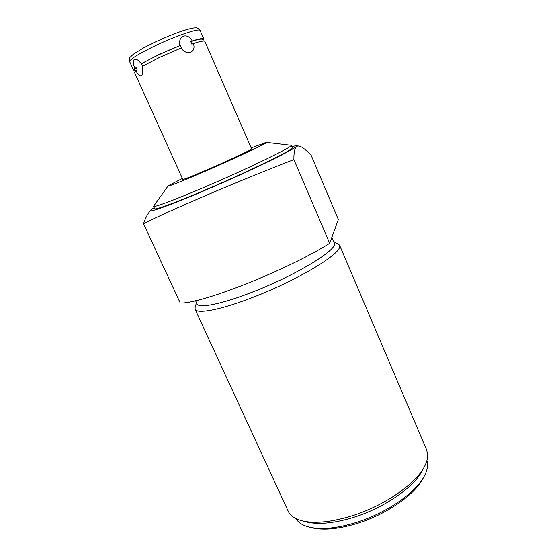 <?xml version="1.0" encoding="UTF-8"?>
<svg xmlns="http://www.w3.org/2000/svg" width="557" height="557" viewBox="0 0 557 557"><rect width="100%" height="100%" fill="white"/><g stroke="black" fill="none" stroke-linecap="round" stroke-linejoin="round"><path stroke-width="0.84" d="M251.186 147.918L266.204 142.362C270.723 141.45 238.34 156.872 205.965 170.895C180.642 181.805 168.026 186.79 168.13 185.836L182.355 178.421M203.02 40.452L203.813 38.976C203.298 38.008 199.448 38.677 192.256 40.981L190.779 41.678L191.9 44.247L193.376 43.55C200.555 41.225 204.398 40.536 204.899 41.476L251.618 148.914C252.787 149.137 230.751 159.56 209.474 168.778C192.924 175.921 184.033 179.472 182.807 179.417L134.592 72.64M266.413 142.39L291.193 145.286C294.117 146.115 250.211 167.58 206.619 186.254C175.643 199.587 153.683 207.761 153.537 206.313L168.033 185.968M291.771 146.63L295.837 145.732C304.644 144.347 256.686 168.284 206.765 189.603C170.714 205.094 147.041 213.526 150.696 210.08L154.143 207.622M329.66 243.318C288.199 269.685 200.513 304.275 180.245 303.008L143.511 223.796C154.045 218.281 175.204 208.687 206.995 194.999C237.15 182.097 271.419 168.249 293.901 159.601C293.755 149.61 295.544 145.119 299.276 146.122C301.803 146.602 305.758 149.652 311.14 155.271L338.35 219.549L329.66 243.318L293.901 159.601M291.193 145.286L292.244 147.737C295.21 148.691 251.374 170.261 207.796 188.879C176.827 202.184 154.832 210.268 154.651 208.736L154.637 208.701M143.511 223.796C145.168 218.797 147.062 214.918 149.192 212.168L150.474 210.386M331.847 237.345L334.235 242.963C339.206 248.645 297.459 274.566 253.407 291.694C222.18 304.08 198.724 308.717 197.018 303.878L196.962 303.76M196.572 302.917L195.208 306.454L195.041 309.226C196.893 314.44 221.554 309.748 254.472 296.735C296.609 280.401 338.419 255.447 339.547 247.141L339.526 245.087L337.264 243.395L333.866 242.093M288.122 511.027L288.261 511.34C290.545 516.116 295.614 519.389 303.461 521.164C316.132 523.726 332.473 521.895 352.484 515.678C383.912 505.777 414.77 484.555 423.926 467.532C426.69 462.602 427.929 458.153 427.644 454.206L426.578 449.778L339.526 245.087M304.811 521.512L307.826 522.292C319.892 524.729 335.377 523.016 354.273 517.154C383.961 507.817 413.085 487.765 421.823 471.542L423.926 467.532M422.944 469.412L421.823 471.542M426.913 460.576C428.368 465.192 427.337 470.651 423.814 476.959C414.958 493.251 386.071 513.157 356.612 522.369C337.939 528.14 322.573 529.818 310.507 527.402C303.273 525.801 298.42 522.87 295.934 518.623M423.612 477.342L422.491 479.452C413.914 495.236 386.098 514.41 357.726 523.274C339.742 528.83 324.912 530.431 313.229 528.099L310.507 527.402M310.367 527.375L313.229 528.099M193.376 43.55C196.607 52.657 186.713 56.396 181.136 48.041L159.852 57.294L142.265 66.415L142.815 73.169C141.401 77.326 139.083 76.511 135.859 70.725L134.578 72.605M134.683 69.632L136.145 67.536L134.724 68.205L133.457 70.119L135.1 70.551M134.724 68.205C132.148 60.72 133.151 57.998 137.732 60.045L141.569 63.853C151.97 57.789 164.914 51.655 180.405 45.458L181.54 48.041L181.136 48.041M180.405 45.458L158.696 54.704L141.116 63.86M135.859 70.725L137.28 70.05L136.145 67.536M142.641 66.192L141.569 63.853M190.779 41.678C198.139 39.275 202.087 38.558 202.616 39.526L203.284 41.072M179.995 45.444C177.579 35.648 187.632 32.104 192.256 40.981M203.813 38.976L200.151 30.558C200.019 27.697 176.235 35.641 154.804 45.959C138.192 54.071 129.816 59.334 129.677 61.75L129.69 61.785M296.317 145.788L298.385 146.025M153.537 206.313L154.651 208.736M195.549 300.689L197.018 303.878M288.261 511.34L195.041 309.226M307.826 522.292L303.461 521.164M422.491 479.452L423.814 476.959M200.151 30.558C197.958 28.128 196.537 27.23 195.89 27.857C194.943 27.871 193.39 27.446 182.689 30.802C173.881 33.838 164.364 37.751 154.136 42.548L143.497 47.958L133.234 54.321L130.303 57.148C129.537 57.218 129.328 58.75 129.677 61.75L133.457 70.119M134.669 69.597L135.379 71.164"/></g></svg>
